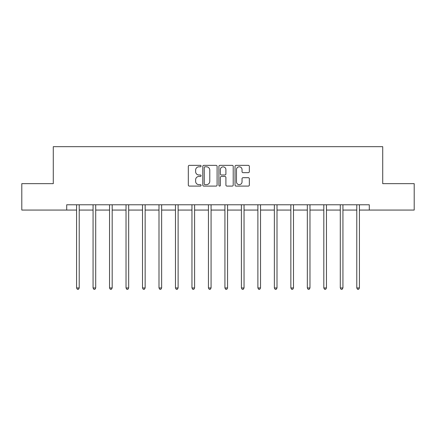 <?xml version="1.0" encoding="UTF-8"?>
<svg xmlns="http://www.w3.org/2000/svg" width="436" height="436" viewBox="0 0 436 436"><rect width="100%" height="100%" fill="white"/><g stroke="black" fill="none" stroke-linecap="round" stroke-linejoin="round"><path stroke-width="0.65" d="M201.094 166.083A0.725 0.725 0 0 0 200.369 165.358L189.349 165.358A1.036 1.036 0 0 0 188.314 166.394L188.314 185.06A1.036 1.036 0 0 0 189.349 186.096L200.369 186.096A0.725 0.725 0 0 0 201.094 185.371A0.725 0.725 0 0 0 200.369 184.646L198.941 184.646A3.319 3.319 0 0 1 195.628 181.327L195.628 179.774A3.319 3.319 0 0 1 198.941 176.455L200.369 176.455A0.725 0.725 0 0 0 201.094 175.73A0.725 0.725 0 0 0 200.369 175L198.941 175A3.319 3.319 0 0 1 195.628 171.68L195.628 170.127A3.319 3.319 0 0 1 198.941 166.808L200.369 166.808A0.725 0.725 0 0 0 201.094 166.083M248.307 172.667A1.036 1.036 0 0 0 249.343 171.631L249.343 166.394A1.036 1.036 0 0 0 248.307 165.358L236.072 165.358A1.036 1.036 0 0 0 235.031 166.394L235.031 185.06A1.036 1.036 0 0 0 236.072 186.096L248.307 186.096A1.036 1.036 0 0 0 249.343 185.06L249.343 178.733A1.036 1.036 0 0 0 248.307 177.697L243.07 177.697A1.036 1.036 0 0 0 242.035 178.733L242.035 181.872A2.774 2.774 0 0 1 239.26 184.646A2.774 2.774 0 0 1 236.486 181.872L236.486 169.582A2.774 2.774 0 0 1 239.26 166.808A2.774 2.774 0 0 1 242.035 169.582L242.035 171.631A1.036 1.036 0 0 0 243.07 172.667L248.307 172.667M66.703 210.065L21.8 210.065L21.8 183.654L53.285 183.654L53.285 146.67L382.715 146.67L382.715 183.654L414.2 183.654L414.2 210.065L369.297 210.065L369.297 204.784L66.703 204.784L66.703 210.065L76.583 210.065M217.09 166.394A1.036 1.036 0 0 0 216.054 165.358L203.819 165.358A1.036 1.036 0 0 0 202.784 166.394L202.784 185.06A1.036 1.036 0 0 0 203.819 186.096L216.054 186.096A1.036 1.036 0 0 0 217.09 185.06L217.09 166.394M219.946 165.358L232.181 165.358A1.036 1.036 0 0 1 233.216 166.394L233.216 185.06A1.036 1.036 0 0 1 232.181 186.096L226.943 186.096A1.036 1.036 0 0 1 225.908 185.06L225.908 177.49A1.036 1.036 0 0 0 224.872 176.455L221.395 176.455A1.036 1.036 0 0 0 220.36 177.49L220.36 185.371A0.725 0.725 0 0 1 219.635 186.096A0.725 0.725 0 0 1 218.91 185.371L218.91 166.394A1.036 1.036 0 0 1 219.946 165.358M79.221 210.065L93.064 210.065M95.707 210.065L109.545 210.065M112.188 210.065L126.026 210.065M128.669 210.065L142.512 210.065M145.15 210.065L158.993 210.065M161.636 210.065L175.474 210.065M178.117 210.065L191.954 210.065M194.598 210.065L208.441 210.065M211.079 210.065L224.922 210.065M227.559 210.065L241.402 210.065M244.046 210.065L257.883 210.065M260.526 210.065L274.364 210.065M277.007 210.065L290.85 210.065M293.488 210.065L307.331 210.065M309.974 210.065L323.812 210.065M326.455 210.065L340.293 210.065M342.936 210.065L356.779 210.065M359.417 210.065L369.297 210.065M204.958 166.808A0.725 0.725 0 0 0 204.233 167.533L204.233 183.921A0.725 0.725 0 0 0 204.958 184.646L206.462 184.646A3.319 3.319 0 0 0 209.781 181.327L209.781 170.127A3.319 3.319 0 0 0 206.462 166.808L204.958 166.808M225.908 169.637A2.774 2.774 0 0 0 223.134 166.863A2.774 2.774 0 0 0 220.36 169.637L220.36 173.964A1.036 1.036 0 0 0 221.395 175L224.872 175A1.036 1.036 0 0 0 225.908 173.964L225.908 169.637M79.363 204.784L79.297 204.936A1.057 1.057 0 0 0 79.221 205.334L79.221 287.956L76.583 287.956L76.583 205.334A1.057 1.057 0 0 0 76.507 204.936L76.442 204.784M79.221 287.956L78.431 289.33L77.374 289.33L76.583 287.956M95.844 204.784L95.784 204.936A1.057 1.057 0 0 0 95.707 205.334L95.707 287.956L93.064 287.956L93.064 205.334A1.057 1.057 0 0 0 92.988 204.936L92.923 204.784M95.707 287.956L94.912 289.33L93.854 289.33L93.064 287.956M112.325 204.784L112.265 204.936A1.057 1.057 0 0 0 112.188 205.334L112.188 287.956L109.545 287.956L109.545 205.334A1.057 1.057 0 0 0 109.469 204.936L109.409 204.784M112.188 287.956L111.393 289.33L110.341 289.33L109.545 287.956M128.811 204.784L128.745 204.936A1.057 1.057 0 0 0 128.669 205.334L128.669 287.956L126.026 287.956L126.026 205.334A1.057 1.057 0 0 0 125.95 204.936L125.89 204.784M128.669 287.956L127.879 289.33L126.822 289.33L126.026 287.956M145.292 204.784L145.226 204.936A1.057 1.057 0 0 0 145.15 205.334L145.15 287.956L142.512 287.956L142.512 205.334A1.057 1.057 0 0 0 142.436 204.936L142.37 204.784M145.15 287.956L144.36 289.33L143.302 289.33L142.512 287.956M161.772 204.784L161.712 204.936A1.057 1.057 0 0 0 161.636 205.334L161.636 287.956L158.993 287.956L158.993 205.334A1.057 1.057 0 0 0 158.917 204.936L158.851 204.784M161.636 287.956L160.84 289.33L159.783 289.33L158.993 287.956M178.253 204.784L178.193 204.936A1.057 1.057 0 0 0 178.117 205.334L178.117 287.956L175.474 287.956L175.474 205.334A1.057 1.057 0 0 0 175.397 204.936L175.337 204.784M178.117 287.956L177.321 289.33L176.264 289.33L175.474 287.956M194.734 204.784L194.674 204.936A1.057 1.057 0 0 0 194.598 205.334L194.598 287.956L191.954 287.956L191.954 205.334A1.057 1.057 0 0 0 191.878 204.936L191.818 204.784M194.598 287.956L193.807 289.33L192.75 289.33L191.954 287.956M211.22 204.784L211.155 204.936A1.057 1.057 0 0 0 211.079 205.334L211.079 287.956L208.441 287.956L208.441 205.334A1.057 1.057 0 0 0 208.364 204.936L208.299 204.784M211.079 287.956L210.288 289.33L209.231 289.33L208.441 287.956M227.701 204.784L227.636 204.936A1.057 1.057 0 0 0 227.559 205.334L227.559 287.956L224.922 287.956L224.922 205.334A1.057 1.057 0 0 0 224.845 204.936L224.78 204.784M227.559 287.956L226.769 289.33L225.712 289.33L224.922 287.956M244.182 204.784L244.122 204.936A1.057 1.057 0 0 0 244.046 205.334L244.046 287.956L241.402 287.956L241.402 205.334A1.057 1.057 0 0 0 241.326 204.936L241.266 204.784M244.046 287.956L243.25 289.33L242.193 289.33L241.402 287.956M260.663 204.784L260.603 204.936A1.057 1.057 0 0 0 260.526 205.334L260.526 287.956L257.883 287.956L257.883 205.334A1.057 1.057 0 0 0 257.807 204.936L257.747 204.784M260.526 287.956L259.736 289.33L258.679 289.33L257.883 287.956M277.149 204.784L277.083 204.936A1.057 1.057 0 0 0 277.007 205.334L277.007 287.956L274.364 287.956L274.364 205.334A1.057 1.057 0 0 0 274.288 204.936L274.228 204.784M277.007 287.956L276.217 289.33L275.16 289.33L274.364 287.956M293.63 204.784L293.564 204.936A1.057 1.057 0 0 0 293.488 205.334L293.488 287.956L290.85 287.956L290.85 205.334A1.057 1.057 0 0 0 290.774 204.936L290.708 204.784M293.488 287.956L292.698 289.33L291.64 289.33L290.85 287.956M310.11 204.784L310.05 204.936A1.057 1.057 0 0 0 309.974 205.334L309.974 287.956L307.331 287.956L307.331 205.334A1.057 1.057 0 0 0 307.255 204.936L307.189 204.784M309.974 287.956L309.178 289.33L308.121 289.33L307.331 287.956M326.591 204.784L326.531 204.936A1.057 1.057 0 0 0 326.455 205.334L326.455 287.956L323.812 287.956L323.812 205.334A1.057 1.057 0 0 0 323.735 204.936L323.675 204.784M326.455 287.956L325.659 289.33L324.607 289.33L323.812 287.956M343.078 204.784L343.012 204.936A1.057 1.057 0 0 0 342.936 205.334L342.936 287.956L340.293 287.956L340.293 205.334A1.057 1.057 0 0 0 340.216 204.936L340.156 204.784M342.936 287.956L342.146 289.33L341.088 289.33L340.293 287.956M359.558 204.784L359.493 204.936A1.057 1.057 0 0 0 359.417 205.334L359.417 287.956L356.779 287.956L356.779 205.334A1.057 1.057 0 0 0 356.703 204.936L356.637 204.784M359.417 287.956L358.626 289.33L357.569 289.33L356.779 287.956"/></g></svg>

